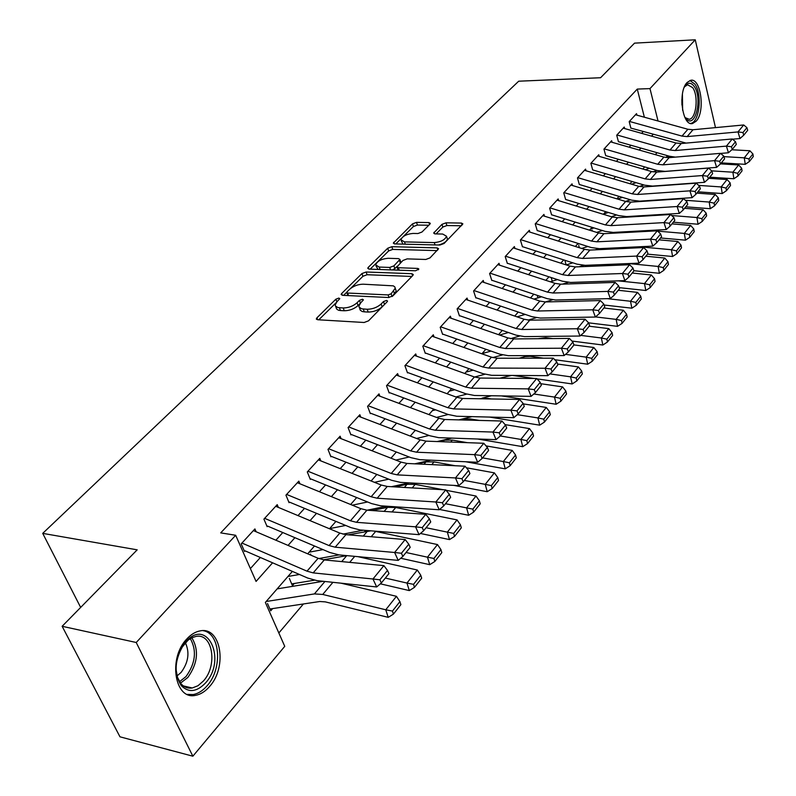 <?xml version="1.0" encoding="UTF-8"?>
<svg xmlns="http://www.w3.org/2000/svg" width="796" height="796" viewBox="0 0 796 796"><rect width="100%" height="100%" fill="white"/><g stroke="black" fill="none" stroke-linecap="round" stroke-linejoin="round"><path stroke-width="1.19" d="M338.857 298.072L335.862 299.197L316.927 317.823L316.34 318.858L317.644 319.743L364.13 322.489L368.548 320.828L387.184 301.744L387.543 301.067L386.558 300.42L383.513 301.565L381.135 303.992C377.244 307.415 372.588 309.176 367.185 309.256L361.673 308.828L359.095 307.107L358.906 306.122L360.638 302.958L363.414 299.863L362.459 299.236L359.444 300.371L357.046 302.779C353.135 306.161 348.529 307.893 343.225 307.972L337.842 307.564L335.365 305.903L335.186 304.958L336.967 301.754L339.773 298.679L338.857 298.072M384.975 304.002L382.14 306.818L381.135 303.992M696.211 121.141L692.62 123.489C682.411 126.823 677.585 91.848 687.087 82.525L690.52 80.356C700.798 77.252 705.485 111.619 696.211 121.141M209.477 686.61C205.209 691.515 200.572 694.42 195.577 695.336C174.712 700.46 167.876 658.322 186.742 639.049C190.911 634.482 195.348 631.775 200.055 630.91C220.999 626.084 227.696 667.018 209.477 686.61M429.87 224.154L430.318 223.348L428.945 222.572L416.507 222.373L412.507 223.875L393.304 243.128L394.637 243.914L439.929 245.039L444.078 243.486L462.874 223.885L461.441 223.069L446.019 222.83L441.969 224.343L433.661 233.079L435.064 233.885L442.715 234.044L446.526 236.243C445.004 239.845 440.924 241.964 434.298 242.591L404.497 241.885L400.895 239.765C402.438 236.193 406.477 234.084 413.015 233.437L417.92 233.536L421.98 232.024L429.87 224.154M292.381 571.399L265.347 602.433L284.749 646.342L192.861 756.2L119.977 736.817L62.138 626.293L137.191 549.837L42.715 533.37L518.703 81.202L600.592 77.729L634.541 43.143L695.246 39.8L715.485 127.629M62.138 626.293L136.225 642.491L235.676 535.27L256.063 581.428L272.6 562.802M644.372 117.221L637.268 89.082L220.721 532.882L235.676 535.27M637.268 89.082L649.984 88.605L695.246 39.8M366.12 272.003L361.941 273.565L341.683 293.475L341.136 294.45L342.449 295.316L388.577 297.515L392.906 295.883L412.816 275.496L413.303 274.59L411.88 273.705L366.12 272.003L367.095 274.729L362.926 276.302L350.718 288.331M368.25 267.366L387.712 248.233L391.811 246.7L437.153 247.884L438.586 248.73L430.019 257.884L425.82 259.466L407.144 258.879L402.965 260.451L396.965 266.889L398.338 267.735L417.86 268.421L418.855 269.038L415.552 270.779L369.065 269.108L367.742 268.282L368.25 267.366L368.866 269.088M289.346 578.423L292.44 585.657L294.261 583.548M256.143 531.778L254.909 528.932L241.188 543.867L244.541 551.469M278.371 507.4L277.217 504.664L263.914 519.131L267.157 526.683M299.913 483.779L298.828 481.142L285.943 495.162L289.067 502.674M320.808 460.884L319.783 458.337L307.286 471.938L310.311 479.381M341.076 438.666L340.121 436.208L327.992 449.402L330.917 456.805M360.757 417.114L359.852 414.736L348.081 427.542L350.917 434.885M379.871 396.189L379.015 393.881L367.583 406.318L370.319 413.612M398.438 375.861L397.632 373.623L386.528 385.712L389.174 392.945M416.477 356.111L415.721 353.941L404.925 365.682L407.492 372.876M434.029 336.917L433.303 334.808L422.815 346.22L425.293 353.354M451.093 318.241L450.407 316.191L440.198 327.295L442.616 334.38M467.7 300.082L467.053 298.082L457.113 308.888L459.451 315.922M483.868 282.401L483.242 280.451L473.58 290.978L475.849 297.953M499.609 265.187L499.012 263.297L489.6 273.535L491.799 280.461M514.942 248.432L514.375 246.581L505.211 256.551L507.341 263.426M529.887 232.094L529.34 230.293L520.405 240.014L522.484 246.84M544.444 216.184L543.927 214.413L535.22 223.895L537.24 230.661M558.643 200.662L558.155 198.94L549.658 208.184L551.618 214.9M572.493 185.528L572.025 183.846L563.747 192.861L565.648 199.527M586.005 170.762L585.558 169.12L577.478 177.916L579.329 184.533M599.199 156.354L598.761 154.752L590.881 163.329L592.672 169.906L644.7 185.189L652.551 186.095L704.5 182.324L702.38 175.558L708.51 168.055L656.69 172.105L650.382 179.468L702.38 175.558L707.525 176.195L708.36 178.901L712.629 173.637L711.793 170.931L707.525 176.195M612.074 142.295L611.656 140.723L603.955 149.101L605.706 155.618L657.257 170.543L665.048 171.399L716.619 167.369L714.549 160.653L720.529 153.339L669.088 157.648L662.929 164.832L714.549 160.653L719.624 161.28L720.45 163.966L724.609 158.832L723.793 156.145L719.624 161.28M624.641 128.564L624.243 127.022L616.721 135.201L618.422 141.678M250.392 568.573L260.352 557.489M275.884 540.215L282.789 532.534M298.002 515.599L304.52 508.365M319.445 491.759L325.584 484.923M340.22 468.635L346.011 462.197M360.379 446.218L365.832 440.138M379.931 424.457L385.075 418.736M398.925 403.333L403.771 397.94M417.363 382.816L421.92 377.742M435.283 362.886L439.571 358.11M452.705 343.504L456.735 339.026M469.64 324.668L473.421 320.45M486.117 306.331L489.669 302.38M502.147 288.5L505.48 284.789M517.758 271.128L520.873 267.665M532.962 254.222L535.877 250.979M547.767 237.745L550.494 234.711M562.195 221.686L564.742 218.86M576.264 206.035L578.632 203.408M589.985 190.771L592.184 188.334M603.368 175.886L605.408 173.618M616.432 161.359L618.313 159.27M629.178 147.18L630.91 145.25M641.616 133.34L643.218 131.559M630.85 128.056L629.198 121.629L636.531 113.639L636.919 115.151M278.839 632.979L303.385 603.995M343.892 556.145L344.519 555.409M364.628 531.658L365.692 530.405M384.737 507.918L386.08 506.336M404.229 484.893L405.224 483.719M423.144 462.556L423.81 461.77M267.516 603.537L270.73 610.821L272.57 608.681M310.987 555.22L310.51 554.066M523.35 314.967L522.942 313.644M537.987 297.863L537.22 295.336M552.265 281.187L551.18 277.545M566.175 264.899L565.08 261.138M579.379 247.735L578.722 245.427M592.304 231.039L592.045 230.104M42.715 533.37L80.665 607.418M192.861 756.2L136.225 642.491M657.048 152.693L655.347 154.653M644.68 166.901L642.83 169.021M632.004 181.448L630.004 183.747M619.019 196.363L616.86 198.841M605.706 211.646L603.378 214.313M592.055 227.318L589.557 230.183M578.055 243.397L575.379 246.471M563.687 259.884L560.822 263.178M548.942 276.819L545.877 280.341M533.808 294.202L530.524 297.963M518.256 312.052L514.753 316.062M502.276 330.4L498.555 334.678M485.849 349.255L481.888 353.812M468.963 368.647L464.745 373.493M451.591 388.587L447.103 393.741M433.72 409.114L428.945 414.587M415.313 430.248L410.248 436.059M396.358 452.009L390.985 458.178M376.826 474.436L371.125 480.983M356.698 497.55L350.638 504.495M335.932 521.39L329.504 528.763M314.5 545.996L307.694 553.807M667.038 157.27L666.57 155.409M658.023 120.992L649.984 88.605M288.053 545.409L294.918 537.688M310.052 520.634L316.529 513.35M331.375 496.634L337.484 489.759M352.041 473.361L357.802 466.874M372.09 450.795L377.513 444.685M391.532 428.895L396.647 423.144M410.418 407.642L415.233 402.219M428.745 386.995L433.283 381.891M446.556 366.946L450.825 362.14M463.869 347.454L467.879 342.937M480.704 328.499L484.465 324.261M497.082 310.062L500.614 306.082M513.012 292.122L516.325 288.391M528.524 274.66L531.619 271.167M543.628 257.655L546.524 254.392M558.344 241.089L561.051 238.034M572.672 224.94L575.2 222.104M586.652 209.209L589 206.562M600.284 193.866L602.463 191.408M613.567 178.901L615.597 176.622M626.542 164.294L628.412 162.185M639.198 150.046L640.919 148.106M651.556 136.126L653.138 134.345M335.753 306.49L336.559 308.957L338.429 310.211L340.439 310.549L339.404 307.773M360.26 303.366L358.061 305.565C354.16 308.957 349.563 310.689 344.26 310.758L340.439 310.549M359.474 307.684L360.28 310.201L362.22 311.505L364.309 311.853L363.284 309.047M382.14 306.818C378.259 310.241 373.613 311.992 368.21 312.062L364.309 311.853M336.101 302.739L318.778 319.813M411.89 276.451L367.095 274.729M346.787 292.212L343.583 295.366M347.116 291.754L346.728 292.44L347.653 293.037L388.11 294.928L391.135 293.784L395.224 288.242L394.866 286.968L393.314 285.844L363.175 284.192C357.971 284.311 353.454 286.003 349.623 289.286L347.116 291.754M346.847 292.759L347.932 295.575M395.692 289.565L396.209 291.038L392.378 296.331M370.18 269.147L388.657 250.929L387.712 248.233M437.123 250.611L392.746 249.407L388.657 250.929M397.114 267.307L398.159 270.152M388.07 258.292C381.384 258.919 377.234 261.108 375.632 264.859L379.204 267.068L389.712 267.436L393.901 265.864L399.91 259.446L398.537 258.62L388.07 258.292M376.03 265.983L378.09 269.426M392.388 269.944L394.866 268.61L393.901 265.864M397.264 266.202L394.866 268.61M400.567 262.859L400.716 261.775M401.254 240.8L403.055 244.123M438.427 245.009C443.73 243.616 446.725 241.606 447.422 238.979L447.083 237.944M461.381 225.775L446.904 225.537L442.855 227.049L436.069 233.905M428.785 225.238L417.412 225.049L413.403 226.542L403.104 236.701M401.463 238.312L395.751 243.944M269.924 609L319.783 601.507L325.335 601.885L388.219 617.348L385.752 609.776L322.738 594.453L314.4 593.915L266.153 601.507M323.246 581.299L277.147 588.891M392.458 611.079L393.433 614.104L400.876 604.642L399.91 601.617L392.458 611.079L385.752 609.776L396.438 596.303L341.066 583.189M396.438 596.303L399.91 601.617M393.433 614.104L388.219 617.348M253.387 530.594L318.131 558.275L324.28 559.936L383.881 565.628L372.966 579L379.871 579.796L381.354 582.98L388.955 573.588L387.493 570.414L379.871 579.796M241.954 543.041L307.007 571.17L313.186 572.881L372.966 579L376.687 586.96L316.947 580.632L307.714 578.055L245.098 550.862M376.687 586.96L381.354 582.98M387.493 570.414L383.881 565.628M205.567 682.908C196.721 692.072 188.612 692.958 181.239 685.585C173.618 673.137 174.583 659.237 184.145 643.884L185.876 641.785C207.249 616.86 227.089 659.695 205.567 682.908M176.075 669.625L177.518 677.426L180.811 683.505C183.946 687.167 187.756 688.659 192.244 687.983L198.005 685.714L203.348 681.068C218.005 665.426 212.622 632.581 195.826 636.462L191.866 637.755L187.995 640.233L181.528 647.884M185.369 642.71C189.866 652.541 188.433 662.451 181.09 672.431L177.06 675.913M187.368 694.391L193.189 694.55C198.144 693.644 202.751 690.759 207 685.903C222.761 668.829 220.402 633.248 203.189 630.691M684.281 87.271L685.306 85.719C688.311 82.267 691.266 82.486 694.172 86.376C702.45 97.251 696.002 127.479 686.978 119.698L684.699 117.062M685.048 117.599L689.227 119.3C696.351 118.554 698.779 95.659 692.61 87.58L687.535 84.774L684.62 86.704M690.53 123.42L690.63 123.4C699.455 122.475 702.46 94.127 694.838 84.068L689.953 80.505M291.694 583.906L314.32 580.214M380.369 583.826L409.313 590.582L406.955 583.05L385.334 578.065M299.485 574.483L287.963 576.463M346.837 555.628L323.345 559.817M413.542 584.344L414.477 587.358L421.681 578.195L420.756 575.19L413.542 584.344L406.955 583.05L417.303 570.016L357.832 556.643M417.303 570.016L420.756 575.19M414.477 587.358L409.313 590.582M318.798 558.543L339.046 554.902M400.726 558.245L429.731 564.672L427.472 557.19L406.03 552.494M323.007 549.608L309.117 552.175M370.946 530.823L348.061 534.832M433.939 558.464L434.835 561.469L441.81 552.593L440.934 549.608L433.939 558.464L427.472 557.19L437.492 544.563L373.941 531.061M437.492 544.563L440.934 549.608M434.835 561.469L429.731 564.672M342.947 534.136L363.324 530.216M420.447 533.469L449.501 539.588L447.342 532.136L426.079 527.718M345.693 525.45L329.634 528.614M453.7 533.41L454.556 536.395L461.312 527.808L460.466 524.833L453.7 533.41L447.342 532.136L457.043 519.907L395.761 507.51L387.572 507.341L371.931 510.525M457.043 519.907L460.466 524.833M454.556 536.395L449.501 539.588M367.185 510.196L386.677 506.206M439.571 509.47L468.665 515.271L466.595 507.878L445.501 503.719M367.593 501.978L352.3 505.181M443.203 489.729L415.204 484.356L407.064 484.286L394.906 486.903M472.844 509.142L473.66 512.097L480.207 503.778L479.401 500.823L472.844 509.142L466.595 507.878L475.998 496.027L446.058 490.276M475.998 496.027L479.401 500.823M473.66 512.097L468.665 515.271M275.715 506.296L339.842 533.081L345.942 534.653L405.174 539.549L394.617 552.484L401.413 553.27L402.846 556.434L410.199 547.35L408.776 544.195L401.413 553.27M264.64 518.345L329.076 545.578L335.196 547.19L394.617 552.484L398.219 560.384L338.847 554.882L329.683 552.444L267.675 526.126M398.219 560.384L402.846 556.434M408.776 544.195L405.174 539.549M297.356 482.734L360.877 508.684L366.926 510.176L425.78 514.315L415.562 526.833L422.238 527.609L423.631 530.743L430.745 521.947L429.372 518.823L422.238 527.609M286.62 494.425L350.439 520.783L356.518 522.325L415.562 526.833L419.044 534.663L360.061 529.957L350.966 527.629L289.545 502.147M419.044 534.663L423.631 530.743M429.372 518.823L425.78 514.315M318.35 459.899L381.254 485.033L387.254 486.455L445.73 489.878L435.84 501.997L442.407 502.764L443.75 505.878L450.645 497.361L449.312 494.256L442.407 502.764M307.933 471.232L371.145 496.764L377.175 498.226L435.84 501.997L439.213 509.768L380.607 505.798L371.583 503.589L310.748 478.903M439.213 509.768L443.75 505.878M449.312 494.256L445.73 489.878M338.708 437.74L401.015 462.108L406.975 463.451L465.063 466.207L455.471 477.948L461.939 478.704L463.242 481.799L469.919 473.55L468.625 470.466L461.939 478.704M328.609 448.735L391.214 473.481L397.194 474.864L455.471 477.948L458.745 485.66L400.517 482.386L391.572 480.286L331.315 456.367M458.745 485.66L463.242 481.799M468.625 470.466L465.063 466.207M391.433 486.694L409.164 482.874M453.859 485.391L487.232 491.709L485.252 484.356L464.337 480.446M388.746 479.162L374.468 482.316M455.212 465.74L434.059 461.899L425.969 461.909L417.044 463.929M491.391 485.61L492.177 488.555L498.525 480.486L497.749 477.54L491.391 485.61L485.252 484.356L494.366 472.864L466.366 467.769M494.366 472.864L497.749 477.54M492.177 488.555L487.232 491.709M358.469 416.238L420.189 439.86L426.089 441.143L483.789 443.272L474.496 454.645L480.864 455.402L482.127 458.466L488.595 450.466L487.341 447.412L480.864 455.402M348.658 426.915L410.676 450.904L416.606 452.218L474.496 454.645L477.68 462.297L419.84 459.67L410.965 457.68L351.275 434.487M477.68 462.297L482.127 458.466M487.341 447.412L483.789 443.272M414.756 463.819L430.845 460.178M465.72 461.76L505.251 468.854L503.341 461.551L482.605 457.879M409.204 457.004L395.871 460.088M467.272 442.656L452.367 440.089L444.327 440.198L438.397 441.601M509.39 462.794L510.137 465.72L516.296 457.889L515.559 454.974L509.39 462.794L503.341 461.551L512.186 450.397L486.048 445.899M512.186 450.397L515.559 454.974M510.137 465.72L505.251 468.854M377.652 395.363L438.795 418.278L444.646 419.492L501.958 421.024L492.943 432.059L499.201 432.805L500.435 435.84L506.714 428.089L505.49 425.054L499.201 432.805M368.13 405.721L429.561 428.994L435.442 430.238L492.943 432.059L496.027 439.651L438.576 437.641L429.78 435.75L370.657 413.243M496.027 439.651L500.435 435.84M505.49 425.054L501.958 421.024M437.193 441.551L451.76 438.099M477.62 439.004L522.723 446.685L520.892 439.422L500.286 435.969M428.994 435.452L416.537 438.467M479.331 420.417L470.147 418.925L462.158 419.104L459.003 419.88M415.98 430.497L414.845 430.775M526.843 440.656L527.569 443.571L533.539 435.969L532.832 433.064L526.843 440.656L520.892 439.422L529.479 428.606L505.122 424.626M529.479 428.606L532.832 433.064M527.569 443.571L522.723 446.685M396.299 375.075L456.854 397.323L462.665 398.478L519.579 399.443L510.833 410.149L517.002 410.885L518.186 413.9L524.275 406.378L523.101 403.373L517.002 410.885M387.045 385.145L447.889 407.721L453.72 408.915L510.833 410.149L513.828 417.681L456.775 416.248L448.048 414.457L389.483 392.617M513.828 417.681L518.186 413.9M523.101 403.373L519.579 399.443M458.824 419.87L471.958 416.636M489.52 417.074L539.688 425.163L537.937 417.94L517.3 414.666M448.158 414.497L436.516 417.432M491.371 398.965L487.421 398.358L478.913 398.756M435.661 409.84L432.347 410.686M543.787 419.174L544.474 422.059L550.285 414.686L549.598 411.801L543.787 419.174L537.937 417.94L546.265 407.443L523.31 403.89M546.265 407.443L549.598 411.801M544.474 422.059L539.688 425.163M414.408 355.364L474.396 376.966L480.157 378.06L536.673 378.498L528.186 388.896L534.265 389.622L535.419 392.607L541.33 385.304L540.185 382.319L534.265 389.622M405.413 365.155L465.69 387.075L471.481 388.199L528.186 388.896L531.101 396.358L474.446 395.483L465.779 393.771L407.771 372.568M531.101 396.358L535.419 392.607M540.185 382.319L536.673 378.498M482.008 398.169L491.47 395.741M501.39 395.901L556.155 404.259L554.484 397.085L533.827 393.99M466.755 394.11L455.849 396.955M454.715 389.732L449.362 391.144M503.191 378.239L499.042 378.209M560.235 398.308L560.901 401.174L566.543 394.01L565.886 391.144L560.235 398.308L554.484 397.085L562.573 386.886L540.713 383.692M562.573 386.886L565.886 391.144M560.901 401.174L556.155 404.259M432.019 336.201L491.45 357.185L497.162 358.23L553.28 358.16L545.041 368.259L551.021 368.976L552.145 371.941L557.887 364.847L556.772 361.891L551.021 368.976M423.273 345.723L482.983 367.006L488.724 368.07L545.041 368.259L547.867 375.662L491.61 375.304L483.023 373.682L425.542 353.086M547.867 375.662L552.145 371.941M556.772 361.891L553.28 358.16M500.087 378.14L511.46 375.433M512.704 375.433L534.265 378.478M537.021 378.876L572.165 383.951L570.553 376.826L549.897 373.901M484.824 374.259L474.565 377.025M473.162 370.15L465.929 372.13M576.224 378.04L576.861 380.886L582.334 373.921L581.707 371.075L576.224 378.04L570.553 376.826L578.413 366.916L557.588 364.041M578.413 366.916L581.707 371.075M576.861 380.886L572.165 383.951M449.143 317.564L508.017 337.952L513.689 338.947L569.409 338.409L561.409 348.22L567.299 348.927L568.394 351.862L573.966 344.976L572.881 342.041L567.299 348.927M440.636 326.818L499.788 347.504L505.49 348.519L561.409 348.22L564.155 355.563L508.296 355.683L499.769 354.15L442.835 334.141M564.155 355.563L568.394 351.862M572.881 342.041L569.409 338.409M519.231 358.2L524.972 356.628L530.186 356.369L543.439 358.17M554.732 359.712L587.717 364.21L586.174 357.135L565.518 354.369M502.385 354.936L492.774 357.603M491.052 351.076L482.048 353.623M591.756 358.339L592.373 361.175L597.697 354.399L597.09 351.573L591.756 358.339L586.174 357.135L593.816 347.494L573.946 344.917M593.816 347.494L597.09 351.573M592.373 361.175L587.717 364.21M465.809 299.435L524.136 319.256L529.758 320.191L585.09 319.216L577.309 328.738L583.11 329.445L584.174 332.36L589.597 325.663L588.543 322.748L583.11 329.445M457.531 308.44L516.136 328.539L521.778 329.504L577.309 328.738L579.976 336.031L524.514 336.618L516.067 335.156L459.65 315.704M579.976 336.031L584.174 332.36M588.543 322.748L585.09 319.216M538.016 338.708L545.777 337.673L552.713 338.569M571.936 341.046L602.851 345.026L601.358 337.992L580.712 335.385M519.48 336.101L510.574 338.648M508.395 332.509L499.629 335.046M606.86 339.186L607.447 342.001L612.622 335.415L612.044 332.609L606.86 339.186L601.358 337.992L608.791 328.619L589.149 326.211M608.791 328.619L612.044 332.609M607.447 342.001L602.851 345.026M482.018 281.784L539.817 301.057L545.399 301.953L600.323 300.55L592.761 309.813L598.483 310.51L599.517 313.395L604.791 306.888L603.766 304.002L598.483 310.51M473.968 290.55L532.036 310.092L537.638 311.007L592.761 309.813L595.358 317.037L540.295 318.062L531.917 316.679L476.018 297.764M595.358 317.037L599.517 313.395M603.766 304.002L600.323 300.55M497.818 264.6L555.081 283.356L560.613 284.202L615.149 282.401L607.786 291.406L613.427 292.092L614.442 294.968L619.567 288.63L618.562 285.764L613.427 292.092M489.968 273.137L547.509 292.142L553.061 293.018L607.786 291.406L610.323 298.58L555.648 300.012L547.34 298.699L491.958 280.301M610.323 298.58L614.442 294.968M618.562 285.764L615.149 282.401M513.191 247.864L569.946 266.113L575.428 266.919L629.566 264.74L622.402 273.506L627.974 274.182L628.949 277.028L633.944 270.869L632.969 268.033L627.974 274.182M505.55 256.183L562.563 274.68L568.075 275.496L622.402 273.506L624.87 280.62L570.593 282.441L562.354 281.187L507.47 263.287M624.87 280.62L628.949 277.028M632.969 268.033L629.566 264.74M556.205 319.723L562.056 319.624M588.572 322.838L617.557 326.35L616.134 319.375L595.498 316.917M536.126 317.743L528.037 320.121M525.221 314.41L517.042 316.838M621.547 320.559L622.114 323.355L627.148 316.947L626.591 314.161L621.547 320.559L616.134 319.375L623.367 310.251L603.885 308.002M623.367 310.251L626.591 314.161M622.114 323.355L617.557 326.35M604.124 305.017L631.875 308.191L630.502 301.256L607.278 298.659M552.344 299.843L545.34 301.953M541.559 296.779L533.937 299.097M635.845 302.43L636.382 305.206L641.287 298.968L640.75 296.202L635.845 302.43L630.502 301.256L637.546 292.381L618.223 290.281M637.546 292.381L640.75 296.202M636.382 305.206L631.875 308.191M619.218 287.655L645.815 290.51L644.491 283.615L618.064 280.849M568.175 282.381L562.483 284.132M557.419 279.585L550.325 281.794M649.755 284.789L650.272 287.545L655.048 281.476L654.541 278.719L649.755 284.789L644.491 283.615L651.347 274.978L632.193 273.028M651.347 274.978L654.541 278.719M650.272 287.545L645.815 290.51M528.176 231.556L584.413 249.317L589.856 250.083L643.606 247.546L636.631 256.083L642.123 256.75L643.078 259.576L647.934 253.576L646.979 250.76L642.123 256.75M520.733 239.656L577.229 257.665L582.692 258.441L636.631 256.083L639.029 263.138L585.15 265.327L576.971 264.143L522.594 246.72M639.029 263.138L643.078 259.576M646.979 250.76L643.606 247.546M633.885 270.72L659.377 273.287L658.113 266.451L628.721 263.556M583.637 265.337L579.09 266.769M572.841 262.819L566.235 264.919M663.297 267.605L663.804 270.341L668.451 264.431L667.963 261.705L663.297 267.605L658.113 266.451L664.789 258.033L645.795 256.222M664.789 258.033L667.963 261.705M663.804 270.341L659.377 273.287M542.782 215.666L598.512 232.959L603.915 233.686L657.267 230.81L650.481 239.128L655.894 239.785L656.829 242.591L661.556 236.75L660.63 233.954L655.894 239.785M535.529 223.557L591.508 241.089L596.93 241.825L650.481 239.128L652.82 246.123L599.328 248.66L591.219 247.536L537.32 230.571M652.82 246.123L656.829 242.591M660.63 233.954L657.267 230.81M647.476 254.143L672.6 256.511L671.386 249.725L639.248 246.76M598.781 248.68L595.209 249.835M587.826 246.471L581.697 248.461M676.5 250.869L676.978 253.596L681.515 247.835L681.038 245.118L676.5 250.869L671.386 249.725L677.884 241.516L659.048 239.845M677.884 241.516L681.038 245.118M676.978 253.596L672.6 256.511M557.021 200.164L612.253 217.019L617.606 217.706L670.58 214.512L663.963 222.611L669.307 223.268L670.212 226.044L674.819 220.353L673.923 217.587L669.307 223.268M549.946 207.865L605.428 224.94L610.801 225.636L663.963 222.611L666.242 229.546L613.149 232.422L605.099 231.357L551.688 214.821M666.242 229.546L670.212 226.044M673.923 217.587L670.58 214.512M660.561 237.974L685.485 240.173L684.311 233.427L657.605 231.129M655.207 230.92L649.635 230.442M613.636 232.392L610.84 233.308M579.08 243.715L577.249 244.322M602.403 230.522L596.711 232.402M689.356 234.571L689.824 237.268L694.231 231.656L693.774 228.959L689.356 234.571L684.311 233.427L690.649 225.427L671.963 223.885M690.649 225.427L693.774 228.959M689.824 237.268L685.485 240.173M570.911 185.05L625.656 201.478L630.959 202.124L683.545 198.632L677.097 206.522L682.371 207.169L683.257 209.925L687.744 204.383L686.868 201.627L682.371 207.169M564.016 192.562L618.999 209.199L624.333 209.865L677.097 206.522L679.326 213.398L626.611 216.592L618.631 215.577L565.697 199.468M679.326 213.398L683.257 209.925M686.868 201.627L683.545 198.632M673.326 222.203L698.042 224.233L696.908 217.537L671.675 215.517M664.013 214.91L659.884 214.572M628.114 216.492L626.014 217.199M593.935 227.905L590.562 229.029M616.592 214.96L611.318 216.731M701.893 218.671L702.331 221.358L706.639 215.875L706.201 213.209L701.893 218.671L696.908 217.537L703.097 209.746L684.56 208.313M703.097 209.746L706.201 213.209M702.331 221.358L698.042 224.233M584.463 170.314L638.72 186.314L643.984 186.931L696.182 183.15L689.903 190.841L695.107 191.478L695.973 194.214L700.351 188.811L699.485 186.085L695.107 191.478M577.727 177.637L632.223 193.846L637.516 194.473L689.903 190.841L692.072 197.667L639.745 201.149L631.825 200.194L579.359 184.493M692.072 197.667L695.973 194.214M699.485 186.085L696.182 183.15M685.764 206.821L710.281 208.701L709.196 202.055L685.376 200.284M672.779 199.348L669.973 199.139M642.193 200.99L640.76 201.468M608.393 212.462L603.567 214.094M630.402 199.766L625.527 201.438M714.112 203.179L714.539 205.836L718.738 200.502L718.31 197.846L714.112 203.179L709.196 202.055L715.226 194.453L696.848 193.139M715.226 194.453L718.31 197.846M714.539 205.836L710.281 208.701M597.687 155.916L651.466 171.528L656.69 172.105M591.11 163.071L645.128 178.881L650.382 179.468M704.5 182.324L708.36 178.901M711.793 170.931L708.51 168.055M697.913 191.826L722.221 193.547L721.186 186.941L698.719 185.398M681.485 184.214L679.923 184.105M655.884 185.846L655.088 186.125M622.452 197.388L617.596 199.06M643.855 184.931L639.367 186.493M726.032 188.065L726.44 190.702L730.539 185.498L730.131 182.861L726.032 188.065L721.186 186.941L727.066 179.528L708.828 178.324M727.066 179.528L730.131 182.861M726.44 190.702L722.221 193.547M610.592 141.877L663.904 157.101L669.088 157.648M604.174 148.852L657.725 164.274L662.929 164.832M716.619 167.369L720.45 163.966M723.793 156.145L720.529 153.339M709.753 177.18L733.872 178.762L732.877 172.205L711.714 170.861M636.133 182.662L631.656 184.234M656.959 170.453L652.919 171.876M737.653 173.319L738.051 175.936L742.051 170.861L741.663 168.235L737.653 173.319L732.877 172.205L738.618 164.971L720.529 163.867M738.618 164.971L741.663 168.235M738.051 175.936L733.872 178.762M623.198 128.156L676.043 143.011L681.187 143.529L732.25 138.982L726.42 146.116L731.434 146.733L732.24 149.399L736.29 144.394L735.494 141.728L731.434 146.733M675.297 157.12L669.516 156.245L618.383 141.678M616.93 134.972L670.013 150.016L675.177 150.544L726.42 146.116L728.44 152.772L720.629 153.429M728.44 152.772L732.24 149.399M735.494 141.728L732.25 138.982M721.325 162.891L745.245 164.334L744.29 157.827L723.942 156.633M649.466 168.284L645.337 169.747M669.725 156.305L666.192 157.568M749.006 158.921L749.384 161.528L753.285 156.563L752.917 153.966L749.006 158.921L744.29 157.827L749.892 150.762L731.842 149.757M749.892 150.762L752.917 153.966M749.384 161.528L745.245 164.334M635.507 114.763L687.893 129.26L692.998 129.748L743.693 124.962L738.001 131.927L742.957 132.544L743.743 135.191L747.703 130.295L746.917 127.659L742.957 132.544M686.072 143.091L630.74 128.066M629.387 121.42L682.003 136.096L687.127 136.594L738.001 131.927L739.982 138.544L732.509 139.201M739.982 138.544L743.743 135.191M746.917 127.659L743.693 124.962M336.857 301.863L335.862 299.197M384.518 304.38L383.513 301.565M360.459 303.147L359.444 300.371M344.26 310.758L343.225 307.972M358.061 305.565L357.046 302.779M368.21 312.062L367.185 309.256M317.664 319.743L316.927 317.823M412.577 275.744L411.88 273.705M342.36 295.306L341.683 293.475M362.926 276.302L361.941 273.565M348.598 295.605L347.653 293.037M389.025 297.515L388.11 294.928M392.1 296.52L391.135 293.784M394.597 294.062L393.602 291.256M392.746 249.407L391.811 246.7M437.82 249.894L437.153 247.884M399.194 270.192L398.338 267.735M418.338 269.824L417.86 268.421M380.07 269.496L379.204 267.068M390.567 269.874L389.712 267.436M400.368 263.058L399.423 260.332M405.293 244.183L404.497 241.885M435.074 244.919L434.298 242.591M434.646 233.855L434.109 232.253M442.855 227.049L441.969 224.343M446.904 225.537L446.019 222.83M462.078 225.059L461.441 223.069M394.348 243.894L393.781 242.273M413.403 226.542L412.507 223.875M417.412 225.049L416.507 222.373M429.571 224.452L428.945 222.572M322.738 594.453L332.927 582.324M314.4 593.915L324.917 581.478M318.131 558.275L307.007 571.17M324.28 559.936L313.186 572.881M191.846 637.765C199.119 650.143 197.776 663.386 187.806 677.495L180.513 683.137M179.538 681.724L186.035 676.54C195.518 663.267 196.95 650.621 190.314 638.601M682.411 94.117L682.64 110.355M681.933 104.992L681.854 99.53M349.693 562.364L354.737 556.354M341.713 561.598L346.748 555.638M371.205 536.743L375.712 531.38M363.275 536.086L367.483 531.121M392.03 511.937L395.761 507.51M384.15 511.39L387.572 507.341M412.209 487.918L415.204 484.356M404.378 487.46L407.064 484.286M339.842 533.081L329.076 545.578M345.942 534.653L335.196 547.19M360.877 508.684L350.439 520.783M366.926 510.176L356.518 522.325M381.254 485.033L371.145 496.764M387.254 486.455L377.175 498.226M401.015 462.108L391.214 473.481M406.975 463.451L397.194 474.864M431.76 464.635L434.059 461.899M423.989 464.257L425.969 461.909M420.189 439.86L410.676 450.904M426.089 441.143L416.606 452.218M450.725 442.049L452.367 440.089M442.994 441.77L444.327 440.198M438.795 418.278L429.561 428.994M444.646 419.492L435.442 430.238M469.123 420.149L470.147 418.925M461.441 419.94L462.158 419.104M456.854 397.323L447.889 407.721M462.665 398.478L453.72 408.915M486.973 398.895L487.421 398.358M474.396 376.966L465.69 387.075M480.157 378.06L471.481 388.199M491.45 357.185L482.983 367.006M497.162 358.23L488.724 368.07M508.017 337.952L499.788 347.504M513.689 338.947L505.49 348.519M524.136 319.256L516.136 328.539M529.758 320.191L521.778 329.504M539.817 301.057L532.036 310.092M545.399 301.953L537.638 311.007M555.081 283.356L547.509 292.142M560.613 284.202L553.061 293.018M569.946 266.113L562.563 274.68M575.428 266.919L568.075 275.496M584.413 249.317L577.229 257.665M589.856 250.083L582.692 258.441M598.512 232.959L591.508 241.089M603.915 233.686L596.93 241.825M612.253 217.019L605.428 224.94M617.606 217.706L610.801 225.636M625.656 201.478L618.999 209.199M630.959 202.124L624.333 209.865M638.72 186.314L632.223 193.846M643.984 186.931L637.516 194.473M651.466 171.528L645.128 178.881M663.904 157.101L657.725 164.274M676.043 143.011L670.013 150.016M681.187 143.529L675.177 150.544M687.893 129.26L682.003 136.096M692.998 129.748L687.127 136.594M692.62 123.489L691.047 123.529M316.529 319.355L316.34 318.858M396.209 291.038L395.224 288.242M400.856 262.192L399.91 259.446M447.422 238.979L446.526 236.243M180.811 683.505L181.239 685.585M183.498 644.949L184.145 643.884M183.329 685.893L192.244 687.983M684.839 86.366L685.306 85.719M685.943 118.415L686.978 119.698"/></g></svg>

